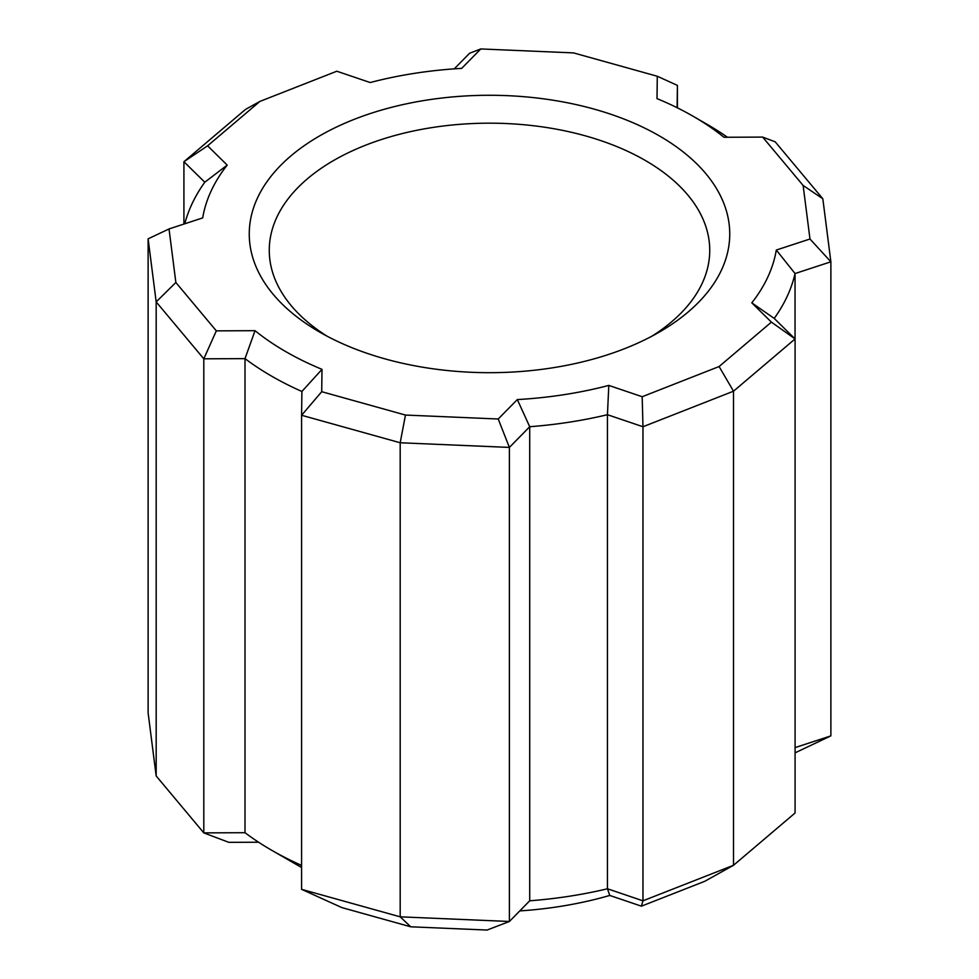 <?xml version="1.0" encoding="UTF-8"?>
<svg xmlns="http://www.w3.org/2000/svg" width="979" height="979" viewBox="0 0 979 979"><rect width="100%" height="100%" fill="white"/><g stroke="black" fill="none" stroke-linecap="round" stroke-linejoin="round"><path stroke-width="1.47" d="M301.593 865.424A308.177 177.921 180 0 1 271.587 850.2L299.892 866.55A268.136 154.804 0 0 0 301.593 867.529M271.587 850.2A308.177 177.921 180 0 1 245.007 832.701L203.803 832.884L228.841 842.344L258.578 842.221M519.788 910.911A268.136 154.804 0 0 0 609.77 895.442L641.404 906.175L704.684 881.333L733.516 865.277L642.97 900.815L607.445 888.773L607.445 414.704L642.97 426.746L642.187 396.728L608.803 385.408L607.445 414.704A308.177 177.921 0 0 1 529.712 426.722L529.712 900.802L509.386 921.484L400.191 916.833L301.593 889.336L301.593 415.267L321.712 391.698L321.993 369.34L301.899 391.478L301.593 415.267L400.191 442.765L509.386 447.415L498.225 419L405.465 415.059L400.191 442.765L400.191 916.833L410.739 926.807L487.065 930.05L509.386 921.484L509.386 447.415L529.712 426.722L517.328 399.567L498.225 419M301.593 889.336L341.818 907.582L410.739 926.807M677.113 107.702L677.407 85.381L657.288 76.252L657.007 98.61A288.156 166.369 180 0 1 693.254 116.342A288.156 166.369 180 0 1 723.971 137.268L762.678 137.097L803.135 185.459L822.825 198.761L775.197 141.833L762.678 137.097M727.446 137.256A308.177 177.921 0 0 0 707.413 124.517L693.254 116.342M454.256 68.86L469.614 53.233L480.775 48.95L573.535 52.903L657.288 76.252M809.976 239.011L776.31 250.037L795.046 273.545L830.877 261.797L809.976 239.011L803.135 185.459M776.31 250.037A288.156 166.369 180 0 1 751.799 302.854L774.218 318.42A308.177 177.921 0 0 0 795.046 273.545L795.046 338.893L771.403 322.128L719.1 366.538L733.516 391.196L795.083 338.93L774.218 318.42M259.9 101.412L245.484 109.44L183.917 161.719L207.597 145.822L259.9 101.412L336.813 71.222L370.197 82.542A288.156 166.369 180 0 1 461.672 68.383L480.775 48.95M608.803 385.408A288.156 166.369 180 0 1 517.328 399.567M321.993 369.34A288.156 166.369 180 0 1 255.029 330.682L245.007 358.632L203.803 358.816L203.803 832.884L156.175 775.955L156.175 301.887L203.803 358.816L216.322 330.853L175.865 282.49L156.175 301.887L148.123 238.839L169.024 228.939L202.69 217.913A288.156 166.369 180 0 1 227.201 165.096L204.782 182.229A308.177 177.921 0 0 0 184.774 223.775M245.007 832.701L245.007 358.632A308.177 177.921 0 0 0 301.899 391.478M255.029 330.682L216.322 330.853M405.465 415.059L321.712 391.698M175.865 282.49L169.024 228.939M183.917 224.056L183.917 161.719L204.782 182.229M227.201 165.096L207.597 145.822M719.1 366.538L642.187 396.728M641.404 906.175L642.97 900.815L642.97 426.746L733.516 391.196L733.516 865.277L795.083 812.998L795.083 338.93M751.799 302.854L771.403 322.128M795.083 752.839L830.877 735.878L830.877 261.797L822.825 198.761M830.877 735.878L795.303 747.528M609.77 895.442L607.445 888.773A308.177 177.921 180 0 1 529.712 900.802M659.381 135.897A240.259 138.712 0 0 0 319.619 135.897A240.259 138.712 0 0 0 319.607 332.052A240.259 138.712 0 0 0 659.393 332.052A240.259 138.712 0 0 0 659.381 135.897M326.998 336.14A220.238 127.148 180 0 1 269.262 250.318A220.238 127.148 180 0 1 405.22 132.85A220.238 127.148 180 0 1 645.222 160.409A220.238 127.148 180 0 1 709.738 250.318A220.238 127.148 180 0 1 652.002 336.14M156.175 775.955L148.123 712.92L148.123 238.839M677.407 85.381L677.407 107.849"/></g></svg>
